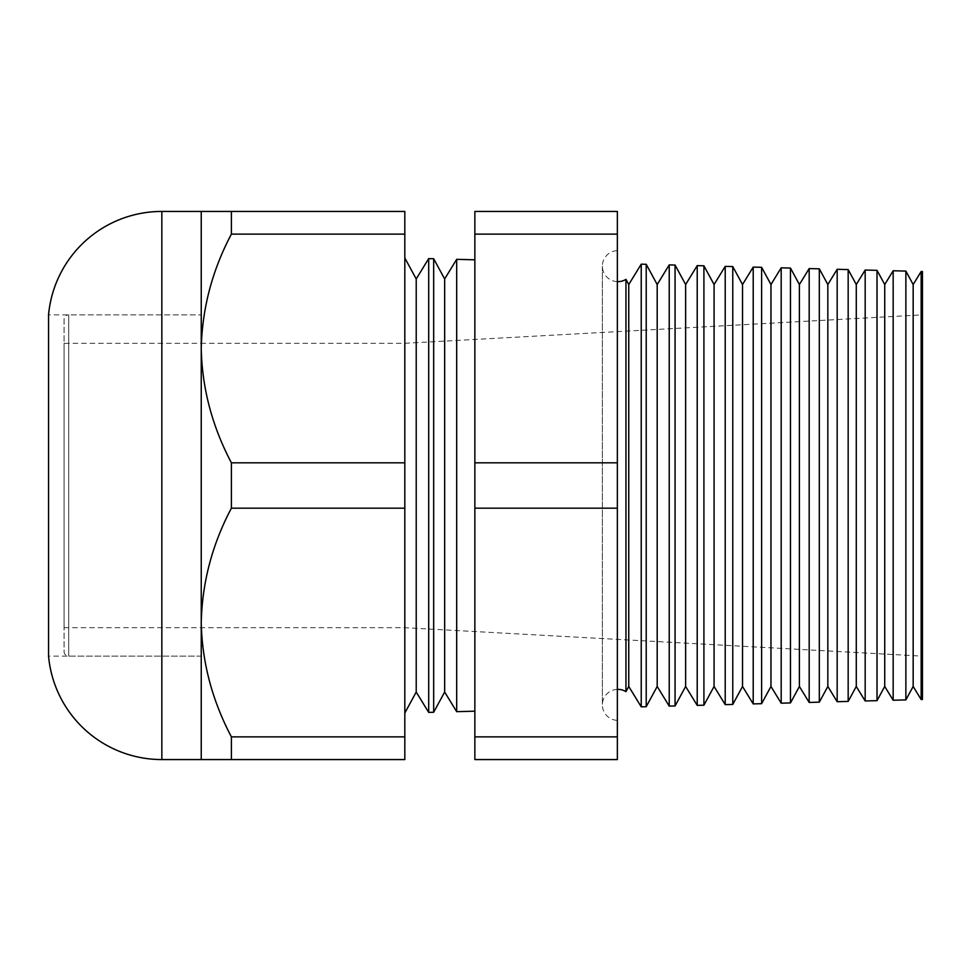 <?xml version="1.0" encoding="UTF-8"?>
<svg xmlns="http://www.w3.org/2000/svg" width="971" height="971" viewBox="0 0 971 971"><rect width="100%" height="100%" fill="white"/><g stroke="black" fill="none" stroke-linecap="round" stroke-linejoin="round"><path stroke-width="0.73" stroke-dasharray="4.86 3.64" d="M64.062 343.297L64.062 627.703L64.062 343.297L201.24 343.297L201.24 627.703L201.24 343.297L404.822 343.297L922.45 314.859L922.45 656.141L922.45 314.859M64.062 627.703L404.822 627.703L922.45 656.141M64.062 319.508L64.062 651.492A4.649 4.649 0 0 0 68.723 656.141L201.24 656.141L201.24 314.859L201.24 656.141L201.24 314.859L201.24 656.141L48.55 656.141L48.55 314.859L201.24 314.859L68.723 314.859L68.723 656.141L68.723 314.859A4.649 4.649 0 0 0 64.062 319.508L64.062 651.492M625.955 279.369L625.955 691.631M617.362 281.626A15.512 15.512 0 0 1 602.36 266.127A15.512 15.512 0 0 1 617.362 250.627L617.362 720.373L617.362 250.627M617.362 689.374A15.512 15.512 0 0 0 602.36 704.873A15.512 15.512 0 0 0 617.362 720.373M474.855 259.815L474.855 711.185L474.855 259.815M404.822 257.97L404.822 713.03L404.822 257.97M404.822 627.703L404.822 343.297L404.822 627.703M201.24 627.703L201.24 343.297L201.24 627.703M617.362 759.565L617.362 211.435L474.855 211.435L474.855 759.565L617.362 759.565M628.759 686.473L628.759 284.527M404.822 736.88L231.389 736.88C212.212 700.649 202.162 662.538 201.24 622.532L201.24 759.565L404.822 759.565L404.822 211.435L201.24 211.435L201.24 348.468C202.053 308.899 212.103 270.788 231.389 234.12L231.389 211.435M404.822 234.12L231.389 234.12M404.822 462.815L231.389 462.815C212.212 426.585 202.162 388.473 201.24 348.468L201.24 622.532C202.053 582.964 212.103 544.852 231.389 508.185L231.389 462.815M404.822 508.185L231.389 508.185M231.389 759.565L231.389 736.88M905.87 699.909L905.87 271.091M893.162 270.763L893.162 700.237M877.019 700.661L877.019 270.339M865.173 270.035L865.173 700.965M848.168 701.414L848.168 269.586M837.172 269.295L837.172 701.705M819.318 702.167L819.318 268.833M809.183 268.566L809.183 702.434M790.467 702.931L790.467 268.069M781.194 267.826L781.194 703.174M761.616 703.684L761.616 267.316M753.205 267.098L753.205 703.902M732.765 704.436L732.765 266.564M725.216 266.37L725.216 704.63M703.914 705.189L703.914 265.811M697.214 265.629L697.214 705.371M675.063 705.953L675.063 265.047M669.225 264.901L669.225 706.099M646.213 706.706L646.213 264.294M641.236 706.839L641.236 264.161M922.45 699.472L922.45 271.528M921.151 271.492L921.151 699.508M657.197 686.473L657.197 284.527M685.635 686.473L685.635 284.527M714.073 686.473L714.073 284.527M742.524 686.473L742.524 284.527M770.962 686.473L770.962 284.527M799.4 686.473L799.4 284.527M827.838 686.473L827.838 284.527M856.276 686.473L856.276 284.527M884.727 686.473L884.727 284.527M913.165 686.473L913.165 284.527M433.673 712.265L433.673 258.735M428.697 712.398L428.697 258.602M416.219 692.032L416.219 278.968M444.657 692.032L444.657 278.968M456.686 259.33L456.686 711.67M617.362 736.88L474.855 736.88M617.362 508.185L474.855 508.185M617.362 462.815L474.855 462.815M617.362 234.12L474.855 234.12M161.841 759.565L161.841 211.435M602.36 266.127L602.36 704.873L602.36 266.127"/><path stroke-width="1.46" d="M921.151 699.508L921.151 271.492L922.45 271.528L922.45 699.472L921.151 699.508L913.165 686.473L913.165 284.527L905.87 271.091L905.87 699.909L893.162 700.237L884.727 686.473L884.727 284.527L877.019 270.339L877.019 700.661L865.173 700.965L856.276 686.473L856.276 284.527L848.168 269.586L848.168 701.414L837.172 701.705L827.838 686.473L827.838 284.527L819.318 268.833L819.318 702.167L809.183 702.434L799.4 686.473L799.4 284.527L790.467 268.069L790.467 702.931L781.194 703.174L770.962 686.473L770.962 284.527L761.616 267.316L761.616 703.684L753.205 703.902L742.524 686.473L742.524 284.527L732.765 266.564L732.765 704.436L725.216 704.63L714.073 686.473L714.073 284.527L703.914 265.811L703.914 705.189L697.214 705.371L685.635 686.473L685.635 284.527L675.063 265.047L675.063 705.953L669.225 706.099L657.197 686.473L657.197 284.527L646.213 264.294L641.236 264.161L628.759 284.527L628.759 686.473L625.955 691.631L625.955 279.369A15.512 15.512 0 0 1 617.362 281.626M625.955 691.631A15.512 15.512 0 0 0 617.362 689.374M201.24 211.435L404.822 211.435L404.822 234.12L231.389 234.12C212.212 270.351 202.162 308.462 201.24 348.468L201.24 211.435L161.841 211.435A113.765 113.765 0 0 0 48.55 314.859L48.55 656.141A113.765 113.765 0 0 0 161.841 759.565L201.24 759.565L201.24 622.532C202.053 662.101 212.103 700.212 231.389 736.88L231.389 759.565L201.24 759.565M474.855 259.815L456.686 259.33L456.686 711.67L474.855 711.185M456.686 259.33L444.657 278.968L444.657 692.032L456.686 711.67M444.657 278.968L433.673 258.735L433.673 712.265L428.697 712.398L416.219 692.032L404.822 713.03M444.657 692.032L433.673 712.265M404.822 257.97L416.219 278.968L416.219 692.032M416.219 278.968L428.697 258.602L428.697 712.398M433.673 258.735L428.697 258.602M913.165 284.527L921.151 271.492M913.165 686.473L905.87 699.909M893.162 700.237L893.162 270.763L884.727 284.527M884.727 686.473L877.019 700.661M865.173 700.965L865.173 270.035L856.276 284.527M856.276 686.473L848.168 701.414M837.172 701.705L837.172 269.295L827.838 284.527M827.838 686.473L819.318 702.167M809.183 702.434L809.183 268.566L799.4 284.527M799.4 686.473L790.467 702.931M781.194 703.174L781.194 267.826L770.962 284.527M770.962 686.473L761.616 703.684M753.205 703.902L753.205 267.098L742.524 284.527M742.524 686.473L732.765 704.436M725.216 704.63L725.216 266.37L714.073 284.527M714.073 686.473L703.914 705.189M697.214 705.371L697.214 265.629L685.635 284.527M685.635 686.473L675.063 705.953M669.225 706.099L669.225 264.901L657.197 284.527M646.213 264.294L646.213 706.706L641.236 706.839L628.759 686.473M657.197 686.473L646.213 706.706M641.236 264.161L641.236 706.839M404.822 234.12L404.822 462.815L231.389 462.815C212.103 426.148 202.053 388.036 201.24 348.468L201.24 622.532C202.162 582.527 212.212 544.415 231.389 508.185L404.822 508.185L404.822 736.88L231.389 736.88M675.063 265.047L669.225 264.901M703.914 265.811L697.214 265.629M732.765 266.564L725.216 266.37M761.616 267.316L753.205 267.098M790.467 268.069L781.194 267.826M819.318 268.833L809.183 268.566M848.168 269.586L837.172 269.295M877.019 270.339L865.173 270.035M905.87 271.091L893.162 270.763M628.759 284.527L625.955 279.369M617.362 234.12L617.362 759.565L474.855 759.565L474.855 211.435L617.362 211.435L617.362 234.12L474.855 234.12M231.389 211.435L231.389 234.12M404.822 736.88L404.822 759.565L231.389 759.565M231.389 462.815L231.389 508.185M404.822 462.815L404.822 508.185M617.362 462.815L474.855 462.815M617.362 508.185L474.855 508.185M617.362 736.88L474.855 736.88M161.841 211.435L161.841 759.565"/></g></svg>
